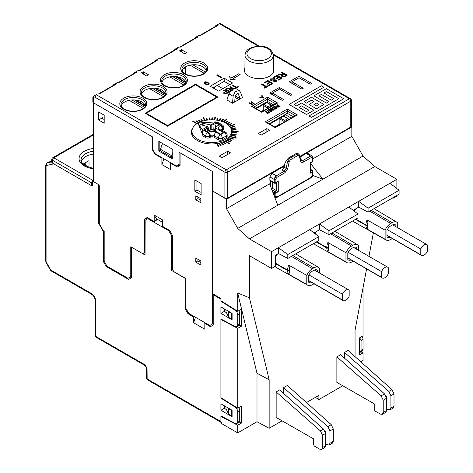 <?xml version="1.0" encoding="UTF-8"?>
<svg xmlns="http://www.w3.org/2000/svg" width="473" height="473" viewBox="0 0 473 473"><rect width="100%" height="100%" fill="white"/><g stroke="black" fill="none" stroke-linecap="round" stroke-linejoin="round"><path stroke-width="0.71" d="M99.295 222.99L98.65 223.368L98.502 184.541L92.389 181.011L92.383 185.854L91.661 185.44M92.389 181.011L93.122 180.591M148.528 218.272L145.164 220.211L145.034 255.012L131.399 247.137L131.399 277.828L128.597 279.442L106.218 266.518L103.421 261.675L103.421 230.99L102.86 230.664L103.179 230.481M169.511 230.381L168.814 230.789L147.83 218.674M172.343 235.205L171.61 235.631L168.814 230.789M172.74 269.805L171.61 270.455L171.61 235.631M221.317 301.011L220.915 301.242L220.915 299.173L213.222 294.691L213.82 294.348M220.915 313.357L220.915 306.894L232.101 313.357L232.101 319.819L220.915 313.357L224.273 311.417L226.461 312.683M221.317 397.917L220.915 398.148L220.915 319.009L235.022 326.447A3.955 2.282 -120 0 0 236.878 326.571A3.955 2.282 -120 0 0 237.7 324.762L237.7 314.876A3.955 2.282 -120 0 0 235.022 310.099L220.915 301.242M220.915 410.262L220.915 403.806L232.101 410.262L232.101 416.725L220.915 410.262L224.273 408.323L226.466 409.606M53.709 163.847L46.673 165.473A1.981 1.141 -120 0 0 46.076 166.455L46.076 261.143A1.981 1.141 -120 0 0 46.484 262.521L50.848 270.083L91.39 293.491A5.936 3.423 60 0 1 95.587 300.716L95.859 336.445L143.585 364.003A4.943 2.856 60 0 1 147.079 370.022A1.981 1.129 -0.4 0 1 146.5 369.23L146.571 378.187A1.981 1.129 -0.4 0 0 147.15 378.979L220.915 421.567L220.915 415.915L235.022 423.353A3.955 2.282 -120 0 0 236.878 423.477A3.955 2.282 -120 0 0 237.7 421.668L237.7 411.782A3.955 2.282 -120 0 0 235.022 407.011L220.915 398.148M220.915 421.567A1.981 1.141 120 0 0 221.323 422.478M171.61 270.455L185.245 278.402L185.245 308.916L188.047 313.765L193.64 316.993L193.64 322.769L204.827 329.232L204.827 323.449L210.426 326.683L213.222 325.069L213.222 294.691M98.65 223.368L102.86 230.664M359.734 337.746L361.065 340.554L361.065 350.446L359.947 352.426L362.206 351.126A3.955 2.282 -120 0 0 363.022 349.31L363.022 339.425A3.955 2.282 -120 0 0 362.046 336.409M194.338 316.591L193.64 316.993M188.78 313.339L188.047 313.765M129.602 277.326L130.932 278.094M106.951 266.098L106.218 266.518M104.19 261.232L103.421 261.675M211.431 324.567L212.755 325.335M205.53 323.047L204.827 323.449M186.019 308.473L185.245 308.916M193.64 322.769L195.455 317.229M236.878 326.571L239.137 325.27L239.657 323.633L239.657 313.741L239.036 310.525M236.878 423.477L239.137 422.176L239.657 420.538L239.657 410.647L239.036 407.43M359.947 352.426L359.385 352.669M50.848 270.083L50.848 270.757L91.803 294.395C93.689 295.755 94.76 297.594 95.008 299.923A1.981 1.129 179.6 0 0 95.587 300.716M95.28 335.653A1.981 1.981 0 0 0 96.267 337.355A1.981 1.141 -60 0 1 95.859 336.445A1.981 1.129 179.6 0 1 95.28 335.653L95.008 299.923M185.682 74.166L185.682 68.094L184.978 68.502L184.021 67.946M201.126 194.852L201.126 183.542L194.829 179.911L194.829 191.216L201.126 194.852M284.492 165.29L227.696 198.081A1.981 1.141 180 0 1 224.9 198.081L224.9 172.237L95.398 97.473L93.423 98.615L92.844 97.615L93.666 96.185L93.423 102.789L152.519 136.91L152.519 149.019L155.315 153.867L154.896 154.109L161.89 158.148L162.31 157.905M162.588 222.345L156.291 218.709L156.291 220.329L154.198 221.541L147.204 217.503L146.5 217.905L146.5 219.442M154.198 221.541L154.198 215.079L162.588 219.921L162.588 226.384L169.582 230.422L172.379 235.27L172.379 269.184L173.774 271.608L186.019 278.674L186.019 308.556L188.816 313.398L209.793 325.513L212.59 323.899L212.59 171.593M146.5 217.905L144.407 219.117L144.407 253.031L145.045 252.665M144.407 219.117L147.204 217.503M154.198 215.079L156.291 218.709M163.895 158.822L161.89 164.604L170.28 169.452L170.28 162.99L177.274 167.028L180.071 165.414L180.071 153.465A1.188 0.686 -120 0 1 180.284 152.939M177.972 165.012L179.368 165.822M170.28 162.99L170.7 162.747M152.519 149.019L152.099 149.261L154.896 154.109M152.519 137.069L152.099 137.312L152.099 149.261M161.89 164.604L161.89 158.148M200.842 265.028L200.842 260.99L195.81 258.081L195.81 262.119L200.842 265.028M200.842 202.763L200.842 198.725L195.81 195.816L195.81 199.854L200.842 202.763M197.903 197.028L197.903 198.648L195.81 199.854M197.903 259.293L197.903 260.907L195.81 262.119M197.903 260.907L200.842 262.604M197.903 198.648L200.842 200.345M196.922 181.118L196.922 190.004L201.126 192.428M196.922 190.004L194.829 191.216M152.099 137.312A1.188 0.686 -120 0 0 151.886 136.543M212.59 323.899L213.222 323.532M93.701 102.948L93.701 181.768L98.455 184.511A1.188 0.686 60 0 1 99.295 185.966L99.295 223.357A1.188 0.686 -120 0 0 99.543 224.184L103.492 231.031L104.19 231.433L104.19 261.309L106.987 266.157L127.97 278.272L130.767 276.652L130.767 246.776L143.006 253.841L144.407 253.031M104.19 119.503L102.653 118.617A1.188 0.686 180 0 1 102.304 118.132A1.188 0.686 180 0 1 102.653 117.647L98.597 119.988L104.19 123.222L104.19 115.146L98.597 111.918L98.597 119.988M184.978 81.829L184.978 80.617M185.682 82.231L185.682 81.799M185.682 68.094L185.682 66.758M93.701 181.768A1.981 1.141 180 0 1 93.122 180.958L93.122 102.57M130.767 276.652L131.399 276.291M184.978 68.502L184.978 67.196M171.681 155.723L160.489 149.261L160.489 150.881L171.681 157.338L171.681 155.723L172.799 152.495M172.799 156.693L171.681 157.338M160.489 149.261L162.493 143.479M244.925 67.686A14.834 8.567 0 0 0 244.334 70.081A14.834 8.567 0 0 0 253.493 77.998A14.834 8.567 0 0 0 269.657 76.141A14.834 8.567 0 0 0 274.003 70.081A14.834 8.567 0 0 0 273.412 67.686M273.429 70.956A14.834 8.567 180 0 1 273.737 71.701M145.3 105.993A12.121 7 0 0 0 137.182 100.282A12.121 7 0 0 0 124.712 101.961A12.121 7 0 0 0 121.265 105.993M165.609 94.269A12.121 7 0 0 0 157.491 88.557A12.121 7 0 0 0 145.022 90.237A12.121 7 0 0 0 141.575 94.269M185.919 82.544A12.121 7 0 0 0 177.801 76.827A12.121 7 0 0 0 165.331 78.506A12.121 7 0 0 0 161.884 82.544M206.228 70.814A12.121 7 0 0 0 198.11 65.103A12.121 7 0 0 0 185.641 66.782A12.121 7 0 0 0 182.194 70.814M192.99 127.604A20.374 11.766 0 0 0 191.376 132.186A20.374 11.766 0 0 0 203.958 143.053A20.374 11.766 0 0 0 226.159 140.499A20.374 11.766 0 0 0 232.125 132.186A20.374 11.766 0 0 0 230.517 127.604M231.936 133.8A20.374 11.766 0 0 0 231.551 132.629M219.306 156.084L222.103 157.704L230.493 152.856L227.696 151.242L219.306 156.084M227.696 154.47L227.696 151.242M258.471 133.475L261.267 135.089L269.657 130.246L266.861 128.632L258.471 133.475M266.861 131.861L266.861 128.632M180.071 163.8L179.09 164.362L179.09 152.253L212.732 171.669L212.732 191.057L224.9 198.081M155.315 153.867L176.293 165.982L179.09 164.362M143.272 71.748L148.587 74.817L146.63 75.946L141.315 72.877L143.272 71.748L143.272 74.007M181.484 49.683L186.8 52.751L184.842 53.887L179.527 50.818L181.484 49.683L181.484 51.947M93.423 102.789A1.981 1.141 180 0 1 92.844 101.979L92.844 97.615M191.955 132.629A20.374 11.766 0 0 0 191.571 133.8M180.095 153.24L180.095 152.832M159.815 141.93L159.815 150.461L160.489 150.852M171.705 157.326L172.799 157.952M159.815 150.461L158.81 151.041L172.799 159.117L172.799 149.427L158.81 141.35L158.81 151.041M350.783 127.018L350.783 101.175A1.981 1.141 0 0 0 351.362 100.365L351.362 126.208A1.981 1.141 180 0 1 350.783 127.018L299.882 156.403M289.086 104.462L306.492 114.543L313.954 110.239L301.52 103.025L296.547 105.899L294.058 104.462L323.899 87.233L321.409 85.796L289.086 104.462L306.492 114.513L313.954 110.203M294.088 104.48L323.899 87.233M220.566 145.524L221.116 145.365L219.661 143.242L219.111 143.366L220.566 145.524L219.111 143.366M225.58 144.017L226.07 143.792L223.818 141.912L223.327 142.107L225.58 144.017L223.327 142.107M231.675 140.641L232.024 140.327L228.808 138.997L228.465 139.275L231.675 140.641L228.465 139.275M235.448 136.265L235.607 135.905L231.805 135.278L231.64 135.609L235.448 136.265L231.64 135.609M236.435 133.055L236.465 132.682L232.509 132.57L232.485 132.913L236.435 133.055L232.485 132.913M231.717 128.869L235.501 128.171L235.329 127.846L231.539 128.508L231.717 128.869L235.501 128.171M228.613 125.179L231.788 123.784L231.433 123.512L228.258 124.872L228.613 125.179L231.788 123.784M225.574 123.045L227.974 121.378L227.525 121.153L225.113 122.791M220.737 118.853L219.525 120.716L220.737 118.853L220.181 118.729L218.975 120.585M212.454 117.878L212.401 119.799L212.454 117.878L211.863 117.878L211.803 119.793M207.529 120.059L206.825 118.161L206.24 118.232L206.943 120.136M200.836 121.691L198.95 119.935L198.441 120.118L200.321 121.892M236.128 138.199L236.352 137.85L231.055 136.585L230.83 136.898L236.128 138.199L236.352 137.85M229.588 126.037L229.89 126.338L234.856 124.647L234.561 124.352L229.588 126.037M215.505 117.002L214.837 119.935L215.505 117.002L214.919 116.955L214.251 119.888M198.908 122.531L196.614 120.863L196.147 121.076L198.435 122.773M197.176 123.494L193.221 121.206L192.801 121.449L196.756 123.766M254.178 103.386L253.77 103.617L252.594 102.937L251.193 103.747L252.369 104.427L251.967 104.663L249.094 103.002L249.496 102.771L250.861 103.557L252.263 102.747L250.897 101.961L251.305 101.725L254.178 103.416L253.77 103.652L252.594 102.972L251.222 103.764M252.369 104.427L251.967 104.693L249.094 103.002M252.233 102.765L250.897 101.961M263.822 97.816L263.36 98.112L259.346 97.113L260.99 97.154L262.213 96.451L261.658 95.747L262.083 95.499L263.822 97.816L263.36 98.082L259.346 97.083M262.196 96.457L261.658 95.747M229.967 91.762L229.517 92.016L225.207 89.498L225.816 89.143L230.073 91.602M232.621 90.225L230.014 90.39L229.529 89.746L230.002 89.03L226.514 88.741L227.211 88.339L230.889 88.451L231.51 88.09L229.576 86.973L230.185 86.624L233.431 88.498M230.002 89.06L226.514 88.741M231.48 88.108L229.576 86.973M209.356 83.898L208.812 84.561L205.247 84.093L203.904 82.728L204.448 82.036L205.826 81.723L208.008 82.497L209.356 83.863L208.812 84.59L205.247 84.129L203.904 82.745M145.176 113.254L167.554 126.208L217.905 97.101L195.526 84.182L145.176 113.254L167.554 126.173L217.905 97.101M232.521 103.232L226.928 100.004L228.944 93.861L231.652 89.734L235.507 88.374L239.214 90.509L235.111 91.732L233.13 96.279L232.521 103.232L242.454 97.497L240.438 92.064L239.214 90.509M259.535 46.206L220.465 23.65L219.306 23.65L218.047 24.377L218.083 25.323L200.664 35.38L199.027 35.357L197.738 36.102L197.773 37.048L180.355 47.105L178.717 47.087L177.428 47.826L177.464 48.778L160.045 58.829L158.408 58.812L157.119 59.551L157.154 60.503L139.736 70.56L138.098 70.536L136.809 71.281L136.845 72.227L119.427 82.284L117.789 82.261L116.5 83.006L116.535 83.952L99.117 94.009L97.479 93.985L96.22 94.712L226.301 169.813L349.387 98.751L273.335 54.844M232.592 83.006L224.202 78.157L210.213 86.234L218.609 91.082L232.592 83.006M269.657 93.098L282.245 100.365L283.646 99.561L272.454 93.098L279.448 89.06L279.448 87.446L269.657 93.098M279.448 89.06L290.641 95.522L292.036 94.712L279.448 87.446M301.827 89.06L303.228 88.256L292.036 81.794L299.031 77.755L299.031 76.141L289.24 81.794L301.827 89.06M299.031 77.755L310.223 84.218L311.618 83.408L299.031 76.141M221.524 77.253L220.915 77.602L216.604 75.083L217.213 74.734L221.524 77.253M287.229 75.166L285.048 76.455L282.003 76.65L281.435 75.893L281.985 75.065L277.917 74.734L278.727 74.261L282.647 74.58L283.747 73.971L281.488 72.671L282.198 72.263L287.229 75.166L285.048 76.425L282.003 76.614L281.435 75.863M281.985 75.095L277.917 74.734M283.717 73.989L281.488 72.671M282.198 78.098L278.65 80.15L278.071 79.777L280.909 78.14L279.36 77.247L276.717 78.808L276.137 78.441L278.78 76.916L277.042 75.911L274.074 77.655L273.495 77.288L277.166 75.166L282.198 78.098M280.879 78.157L279.36 77.282M278.751 76.928L277.042 75.94M274.523 78.701L273.814 79.109L271.224 79.192L270.952 80.363L274.476 79.754L276.309 79.955L276.841 80.688L275.936 81.758L272.59 81.977L275.327 81.439L275.647 80.386L275.925 80.794L275.02 80.268L272.365 81.019L270.278 80.824L269.711 80.026L270.615 78.873L274.523 78.701L273.814 79.145L271.224 79.222L270.952 80.392M276.841 80.688L275.936 81.788L272.59 81.977M272.915 83.461L269.368 85.507L268.788 85.14L271.62 83.502L270.077 82.609L267.434 84.17L266.849 83.833L269.498 82.272L267.753 81.267L264.791 83.012L264.206 82.645L267.884 80.522L272.915 83.461M271.597 83.52L270.077 82.639M269.468 82.29L267.753 81.303M261.309 84.324L262.018 83.91L266.465 86.482L268.079 85.548L268.658 85.885L264.726 88.191L264.141 87.818L265.755 86.89L261.309 84.324L265.725 86.908M235.063 88.209L236.039 87.647L232.225 85.442L232.834 85.093L236.648 87.292L238.031 86.5L238.528 86.819L235.672 88.469M236.015 87.665L232.225 85.442M228.524 92.56L226.26 93.849L224.078 93.725L223.487 92.927L225.373 91.443L223.605 90.42L224.214 90.071L228.524 92.56L226.26 93.82L224.078 93.695L223.487 92.927M225.349 91.46L223.605 90.42M233.183 78.624L240.148 74.604L238.747 73.764L231.752 77.803L229.653 76.591L230.357 79.452L235.252 79.854L233.154 78.613L240.148 74.574M280.111 106.342L278.863 107.093L277.125 107.2L277.113 106.313L274.789 106.123L278.124 105.656L276.829 104.917L277.237 104.681L280.111 106.342L278.863 107.058L277.125 107.17L277.113 106.283L274.789 106.094M278.094 105.674L276.829 104.917M277.237 108.033L275.209 109.204L274.878 108.979L276.498 108.039L275.617 107.531L274.104 108.435L273.772 108.246L275.286 107.341L274.287 106.768L272.596 107.779L272.265 107.554L274.364 106.342L277.237 108.033M276.474 108.057L275.617 107.566M275.256 107.353L274.287 106.797M272.85 108.358L270.964 108.642L270.81 109.31L273.873 109.074L273.66 110.108L271.744 110.233L273.311 109.925L273.495 109.328L273.134 109.239L270.426 109.553L270.615 108.459L272.85 108.358L270.964 108.672L270.81 109.34M274.174 109.511L273.873 109.074M273.873 109.109L273.66 110.138L271.744 110.233M273.311 109.955L273.495 109.358L271.62 109.701L270.426 109.588L270.101 109.115M271.934 111.096L269.906 112.267L269.575 112.042L271.195 111.102L270.308 110.593L268.8 111.498L268.469 111.273L269.977 110.404L268.983 109.86L267.286 110.842L266.955 110.617L269.06 109.405L271.934 111.096M271.165 111.12L270.308 110.629M265.3 111.575L265.702 111.338L268.244 112.805L269.498 112.468L267.251 113.798L266.92 113.573L267.842 113.041L265.3 111.575L267.813 113.059M216.841 143.81L218.325 147.008L218.898 146.92L217.414 143.691L216.841 143.81M205.181 120.444L203.514 117.606L202.952 117.718L204.608 120.568M226.727 119.521L223.717 122.123L226.727 119.521L226.23 119.332L223.238 121.916M232.456 131.228L232.497 131.571L238.221 131.352L238.185 130.98L232.456 131.228M229.009 143.804L229.452 143.544L225.668 141.055L225.225 141.279L229.009 143.804L229.452 143.544M202.941 120.993L201.451 119.172L200.913 119.32L202.391 121.153M209.036 117.996L209.356 119.876L209.036 117.996M218.047 118.345L217.225 120.243L218.047 118.345L217.474 118.262L216.652 120.148M221.725 121.354L223.315 119.533L222.783 119.373L221.181 121.177M227.188 124.074L230.002 122.519L229.594 122.271L226.78 123.79M230.925 127.574L234.555 126.628L234.318 126.315L230.688 127.225L230.925 127.574L234.555 126.628M232.237 130.205L236.133 129.762L236.027 129.425L232.131 129.839L232.237 130.205L236.133 129.762M236.098 134.681L236.198 134.308L232.29 133.936L232.196 134.273L236.098 134.681L232.196 134.273M233.219 139.269L233.508 138.938L230.049 137.826L229.766 138.128L233.219 139.269L229.766 138.128M229.872 141.9L230.274 141.61L227.342 140.079L226.945 140.333L229.872 141.9L226.945 140.333M223.144 144.856L223.67 144.661L221.807 142.645L221.281 142.805L223.144 144.856L221.281 142.805M326.388 91.543L338.816 98.721L308.981 115.98L311.465 117.416L343.788 98.751L326.388 88.67L313.954 95.848L326.388 103.061L328.871 101.589L318.926 95.848L321.409 94.411L331.36 100.187L333.843 98.721L323.899 92.974L326.388 91.543L338.792 98.733M323.928 92.992L326.388 91.573M318.956 95.865L321.409 94.446M304.003 101.589L306.492 103.025L311.465 100.152L313.954 101.589L308.981 104.462L316.437 108.766L323.899 104.462L311.465 97.284L304.003 101.624L306.492 103.061L311.465 100.187L313.924 101.606M308.981 104.462L316.437 108.802L323.899 104.462M238.889 99.561L235.093 97.367M234.691 101.979L235.235 95.765L237.937 93.199L240.284 98.751L235.229 95.83M229.795 84.62L224.202 81.391L224.202 78.157M224.202 81.391L213.01 87.848M244.6 71.701A14.834 8.567 180 0 1 244.908 70.956M293.372 116.801L287.282 113.289L287.282 109.086L297.351 114.904L275.256 127.663L265.182 121.845L266.37 122.129L275.256 127.261L296.169 115.187L297.351 114.904M287.282 113.289L269.167 123.749M273.648 104.929L267.558 101.417L267.558 97.219L277.633 103.031L261.687 112.237L251.618 106.425L252.801 106.709L261.687 111.835L276.445 103.315L277.633 103.031M267.558 101.417L255.597 108.323M271.059 93.908L272.454 93.098L272.454 94.712M290.641 82.598L292.036 81.794L292.036 83.408M95.398 97.473L96.22 94.712L93.666 96.185L96.22 94.712M200.197 35.25L217.61 25.193L218.083 25.323M215.061 26.671A1.188 0.97 -120 0 1 215.493 25.849L218.047 24.377M179.888 46.975L197.3 36.924L197.773 37.048M194.752 38.396A1.188 0.97 -120 0 1 195.183 37.574L197.738 36.102M159.578 58.699L176.991 48.648L177.464 48.778M174.442 50.12A1.188 0.97 -120 0 1 174.874 49.298L177.428 47.826M139.269 70.43L156.681 60.373L157.154 60.503M154.133 61.845A1.188 0.97 -120 0 1 154.565 61.029L157.119 59.551M118.96 82.154L136.378 72.097L136.845 72.227M133.824 73.569A1.188 0.97 -120 0 1 134.255 72.753L136.809 71.281M98.65 93.879L116.068 83.822L116.535 83.952M113.514 85.294A1.188 0.97 -120 0 1 113.946 84.478L116.5 83.006M216.788 97.101L195.526 84.827L146.293 113.254L167.554 125.528L216.788 97.101M216.758 97.119L195.526 84.862L146.323 113.272M221.524 77.217L220.915 77.602M220.915 77.572L216.604 75.083M207.458 82.822L204.945 82.326L204.661 82.734L204.945 82.355L207.458 82.852L208.599 83.798L207.458 82.852M208.321 84.271L208.599 83.768L208.321 84.271L205.802 83.774L204.945 82.355M208.321 84.3L208.599 83.798M284.326 74.308L282.978 75.083L282.694 76.194L284.439 76.106L285.934 75.237L284.326 74.308L282.34 75.745L282.694 76.194M285.911 75.254L284.326 74.338M277.042 75.911L274.074 77.655M274.074 77.619L273.495 77.288M279.36 77.247L276.717 78.808M276.717 78.772L276.137 78.441M282.198 78.069L278.65 80.15M278.65 80.114L278.071 79.777M275.647 80.422L272.365 80.989L270.278 80.824M270.278 80.788L269.711 80.026M270.627 79.902L270.952 80.363M267.753 81.267L264.791 83.012M264.791 82.982L264.206 82.645M270.077 82.609L267.434 84.17M267.434 84.135L266.849 83.798M272.915 83.431L269.368 85.507M269.368 85.477L268.788 85.14M268.658 85.885L264.726 88.191M264.726 88.155L264.141 87.818M238.528 86.784L235.643 88.451M232.621 90.195L230.014 90.355L229.529 89.746M232.805 88.841L232.007 88.38L230.854 89.048L230.611 90L231.214 90.166M230.304 89.598L230.611 90M232.781 88.859L232.007 88.41L230.854 89.078L230.611 90.03M230.002 91.709L229.517 92.016M229.517 91.987L225.207 89.498M225.869 91.732L224.835 92.33L224.669 93.335L225.858 93.483L227.418 92.625L225.869 91.732L224.835 92.365L224.669 93.364M224.303 92.885L224.669 93.335M227.389 92.637L225.869 91.762M229.653 76.591L230.357 79.452M230.357 79.417L235.252 79.825M278.455 105.851L277.521 106.928L279.372 106.384L278.455 105.851L277.521 106.963M277.681 106.324L277.521 106.928M279.348 106.401L278.455 105.881M274.287 106.768L272.596 107.779M272.596 107.743L272.265 107.554M275.617 107.531L274.104 108.435M274.104 108.406L273.772 108.211M277.237 107.998L275.209 109.204M275.209 109.168L274.878 108.979M270.101 109.133L270.426 109.588M273.311 109.925L273.495 109.358M270.81 109.31L270.964 108.672M269.977 110.404L268.983 109.831L267.286 110.842M267.286 110.806L266.955 110.617M270.308 110.593L268.8 111.498M268.8 111.468L268.469 111.273M271.934 111.06L269.906 112.267M269.906 112.231L269.575 112.042M269.498 112.468L267.251 113.798M267.251 113.762L266.92 113.573M262.42 96.711L261.439 97.278L263.26 97.757L262.42 96.711L261.48 97.284M262.923 97.337L262.42 96.74M263.26 97.793L262.923 97.373M192.801 121.449L196.78 123.749M216.841 143.78L218.325 147.008M218.325 146.979L218.898 146.89M196.147 121.076L198.459 122.755M202.952 117.718L204.626 120.562M229.588 126.007L229.89 126.338M229.89 126.303L234.856 124.647M232.456 131.198L232.497 131.571M232.497 131.535L238.221 131.323M230.83 136.898L236.128 138.163M225.225 141.279L229.009 143.768M198.441 120.118L200.345 121.886M200.913 119.32L202.409 121.147M206.24 118.232L206.955 120.136M209.953 119.84L209.622 117.925L209.036 117.96M221.701 121.342L223.315 119.533M225.544 123.027L227.974 121.378M227.164 124.056L230.002 122.519M228.258 124.872L228.613 125.144M230.688 127.225L230.925 127.539M231.539 128.508L231.717 128.833M232.131 129.839L232.237 130.176M236.435 133.025L236.465 132.682M236.098 134.645L236.198 134.308M235.448 136.236L235.607 135.905M233.219 139.233L233.508 138.938M231.675 140.605L232.024 140.327M229.872 141.865L230.274 141.61M225.58 143.987L226.07 143.792M223.144 144.821L223.67 144.661M220.566 145.489L221.116 145.365M301.52 105.899L299.031 107.336L306.492 111.64L308.981 110.203L301.52 105.899L299.06 107.347M308.952 110.221L301.52 105.928M313.954 95.848L326.388 103.061M326.388 103.025L328.871 101.589M321.409 94.411L331.36 100.187M331.36 100.152L333.843 98.721M308.981 115.944L311.465 117.416M311.465 117.381L343.788 98.721M318.926 104.462L316.437 103.025L313.954 104.462L316.437 105.899L318.926 104.462M318.897 104.48L316.437 103.061L313.977 104.48M81.309 161.719A15.822 9.135 180 0 1 93.122 154.127M93.122 180.083L91.384 182.696L52.391 160.187A1.981 1.141 -176.5 0 1 51.811 159.312A1.981 1.981 0 0 1 52.799 157.722A1.981 1.141 -120 0 1 53.786 157.816L92.738 180.308M92.383 185.02L91.384 185.599L91.384 182.696M91.384 185.599L52.219 162.99L51.64 162.138L51.811 159.312M85.158 162.866L85.158 164.604M85.17 165.769L86.21 165.166L86.21 166.33M89.007 167.442L89.007 160.649L82.97 164.131M86.21 165.166L83.603 163.764M221.352 416.145L220.915 416.4L220.915 423.187L237.7 432.878L256.999 421.733L269.161 428.278L282.062 420.828M224.551 405.905L224.551 408.489M220.915 319.494L220.915 397.669L237.7 408.205L237.7 328.339L220.915 319.494L221.352 319.24M224.551 308.999L224.551 311.583M310.495 163.422L322.941 179.19L237.7 228.406L226.508 208.699L226.508 199.293L212.525 190.932L212.525 293.597L220.915 298.498L220.915 300.757L237.7 311.299L237.7 293.006L256.999 373.28L256.999 421.733M315.42 397.373L318.897 399.561L342.765 385.779M306.463 402.541L318.897 395.363L318.897 399.561M287.797 254.545L287.797 258.441L278.402 253.487L278.402 247.692L309.732 229.606L318.802 236.642L287.797 254.545L278.402 247.692L271.549 251.648L249.448 238.889L237.7 228.406M287.797 258.441L318.802 240.538L318.802 236.642M368.083 208.191L368.083 212.087L399.088 194.184L399.088 190.288L368.083 208.191L358.688 201.338L309.732 229.606M353.23 220.66A9.892 5.711 120 0 0 354.75 222.369L385.992 239.965A9.507 5.487 120 0 0 390.716 239.48L392.117 238.67A9.507 5.487 120 0 0 392.318 238.552M355.808 208.794A9.892 5.711 120 0 0 354.312 211.195M336.871 356.884L336.871 382.403L374.238 403.788L374.238 409.606L375.077 411.055L380.416 414.112L382.403 414.301L383.225 412.491L383.225 400.176L381.143 395.866L336.871 356.884L340.643 354.703L384.537 393.908L381.143 395.866M386.601 409.086L390.095 409.86L390.917 408.045L390.917 395.735L388.836 391.425L344.563 352.444L344.563 358.203M344.563 352.444L348.057 350.422L391.951 389.628L394.015 393.95L394.015 406.26L393.199 408.069L390.095 409.86M314.066 243.276A9.892 5.711 120 0 0 315.586 244.979L346.827 262.574A9.507 5.487 120 0 0 351.551 262.089L352.953 261.279A9.507 5.487 120 0 0 353.154 261.161M316.644 231.403A9.892 5.711 120 0 0 315.148 233.81M275.162 266.358A9.892 5.711 120 0 0 276.427 267.594L307.669 285.189A9.507 5.487 120 0 0 312.393 284.699L313.788 283.895A9.507 5.487 120 0 0 313.989 283.77M277.48 254.019A9.892 5.711 120 0 0 275.463 257.537M276.161 391.934L276.161 417.452L313.534 438.838L313.534 444.65L314.374 446.104L319.713 449.161L321.699 449.35L322.521 447.535L322.521 435.225L320.44 430.915L276.161 391.934L279.661 389.912L323.55 429.117L320.44 430.915M325.619 444.295L329.113 445.069L329.935 443.254L329.935 430.944L327.854 426.634L283.575 387.653L283.575 393.412M283.575 387.653L287.353 385.471L331.248 424.677L333.311 428.999L333.311 441.309L332.495 443.118L329.113 445.069M278.402 253.487L275.463 255.178L275.463 266.187L271.549 268.445L249.448 255.686L249.448 297.789L269.161 379.766L269.161 428.278M355.057 356.677L355.057 330.172L366.587 268.918M368.952 256.36L373.374 232.858M374.776 209.113L374.776 208.226M360.798 361.804L363.022 360.521L363.022 352.888L359.385 354.992L359.385 337.947L363.022 335.848L363.022 287.862M312.872 158.839L351.835 136.342L351.835 126.935L351.25 126.587M351.835 136.342L363.022 156.049L374.776 166.537L249.448 238.889M396.871 188.567L396.871 179.297L374.776 166.537M392.413 198.039L392.957 198.353L396.871 196.088L396.871 195.467M360.994 351.823L363.022 352.888M249.448 297.789L237.7 293.006M271.549 268.445L271.549 251.648M226.508 208.699L269.592 183.826L277.781 205.264M226.508 199.293L284.374 165.881M300.006 156.859L351.835 126.935M386.843 408.944L386.843 396.723L386.417 396.971M386.843 396.723L386.21 396.356M325.436 432.18L325.862 431.932L325.862 444.153M325.229 431.565L325.862 431.932M355.643 247.184L356.707 247.811A6.498 3.749 120 0 0 356.222 247.42A6.498 3.749 120 0 0 352.953 247.728L351.551 248.538A6.498 3.749 120 0 0 347.803 252.954L347.803 259.547A6.498 3.749 120 0 0 348.329 259.961A6.498 3.749 120 0 0 350.996 259.914M316.478 269.793L317.543 270.42A6.498 3.749 120 0 0 317.058 270.03A6.498 3.749 120 0 0 313.788 270.343L312.393 271.147A6.498 3.749 120 0 0 308.638 275.564L308.638 282.162A6.498 3.749 120 0 0 309.165 282.576A6.498 3.749 120 0 0 311.831 282.523M394.807 224.569L395.871 225.201A6.498 3.749 120 0 0 395.387 224.811A6.498 3.749 120 0 0 392.117 225.118L390.716 225.928A6.498 3.749 120 0 0 386.967 230.339L386.967 236.938A6.498 3.749 120 0 0 387.493 237.351A6.498 3.749 120 0 0 390.16 237.304M239.279 325.158L241.336 326.24L241.336 309.194L237.7 311.299M241.336 326.24L237.7 328.339M239.279 422.064L241.336 423.146L241.336 406.106L237.7 408.205M241.336 423.146L237.7 425.245L237.7 432.878M220.915 416.4L237.7 425.245M269.161 379.766L256.999 373.28M363.022 156.049L322.941 179.19L312.742 175.465M367.06 229.05A9.726 5.617 -60 0 1 365.942 225.355L365.942 224.87A9.726 5.617 -60 0 1 367.06 219.88L367.899 222.576L367.899 227.306L367.06 229.05L385.117 239.237A9.507 5.487 120 0 0 385.992 239.965M397.722 227.75L397.722 222.901A9.507 5.487 120 0 0 396.9 222.204A9.507 5.487 120 0 0 392.117 222.659L390.716 223.469A9.507 5.487 120 0 0 385.117 230.18L385.117 239.237M367.06 219.88L385.117 230.18M327.895 251.66A9.726 5.617 -60 0 1 326.778 247.964L326.778 247.48A9.726 5.617 -60 0 1 327.895 242.489L328.735 245.185L328.735 249.921L327.895 251.66L345.952 261.847A9.507 5.487 120 0 0 346.827 262.574M358.558 250.359L358.558 245.511A9.507 5.487 120 0 0 357.736 244.819A9.507 5.487 120 0 0 352.953 245.268L351.551 246.078A9.507 5.487 120 0 0 345.952 252.789L345.952 261.847M327.895 242.489L345.952 252.789M288.737 274.275A9.726 5.617 -60 0 1 287.614 270.574L287.614 270.089A9.726 5.617 -60 0 1 288.737 265.105L289.571 267.795L289.571 272.531L288.737 274.275L306.788 284.462A9.507 5.487 120 0 0 307.669 285.189M319.393 272.968L319.393 268.12A9.507 5.487 120 0 0 318.571 267.428A9.507 5.487 120 0 0 313.788 267.884L312.393 268.688A9.507 5.487 120 0 0 306.788 275.398L306.788 284.462M288.737 265.105L306.788 275.398M395.871 226.679L395.871 225.201M317.543 271.898L317.543 270.42M356.707 249.289L356.707 247.811M321.699 449.35L324.803 447.559L325.619 445.749L325.619 433.439L323.55 429.117M382.403 414.301L385.785 412.35L386.601 410.54L386.601 398.231L384.537 393.908M225.952 406.709L225.952 408.489L228.613 414.224L231.545 415.915L231.545 410.428L228.613 408.731L228.613 414.224M228.305 408.069L228.613 408.731M231.965 410.186L231.545 410.428M232.101 415.596L231.545 415.915M225.952 309.803L225.952 311.583L228.613 317.318L231.545 319.009L231.545 313.516L228.613 311.825L228.613 317.318M228.305 311.163L228.613 311.825M231.965 313.274L231.545 313.516M232.101 318.69L231.545 319.009M396.871 179.297L358.688 201.338L358.688 207.133L353.177 210.314M368.083 212.087L358.688 207.133M319.523 229.742L328.918 234.703L357.966 217.929L357.966 214.033L328.918 230.8L319.523 223.954L319.523 229.742L314.013 232.923M392.957 198.353L392.957 197.726M328.918 234.703L328.918 230.8M348.897 206.991L357.966 214.033M390.018 183.252L399.088 190.288M197.578 139.18A19.783 11.423 0 0 0 219.259 141.782A19.783 11.423 0 0 0 231.534 131.145A19.783 11.423 0 0 0 225.923 123.246A19.783 11.423 0 0 0 197.956 123.033A19.783 11.423 0 0 0 191.973 131.145A19.783 11.423 0 0 0 197.578 139.18M209.208 130.424L208.587 127.923L208.114 128.189M215.653 131.323L215.889 128.065L215.469 127.367L215.925 126.675L219.105 124.825L216.303 123.163L214.393 130.601M215.132 131.027L215.469 127.367M216.303 123.163L211.803 125.191L210.68 124.949L216.043 121.88L197.956 123.033L202.148 129.691L207.641 126.658L200.469 124.624L202.87 123.276L210.68 124.949M213.228 129.933L213.016 124.949M211.798 129.501L211.803 125.191M210.384 129.785L210.603 124.949M202.006 125.055L202.805 124.612L202.87 123.276M202.805 124.612L205.093 125.924M208.067 127.621L208.587 127.923M207.641 126.658L208.037 127.308L207.582 128L204.401 129.856L207.198 131.512L211.703 129.484L212.903 129.744L220.495 134.096L223.215 132.564L215.889 128.065M208.362 130.885L208.037 127.308M207.813 131.181L207.582 128M226.295 137.542L226.295 135.928A2.767 1.596 0 0 0 227.129 134.787L227.129 136.401A2.767 1.596 180 0 1 226.295 137.542L222.328 139.777A2.767 1.596 180 0 1 218.408 139.748L214.222 137.259A2.767 1.596 0 0 0 210.302 137.229L209.592 137.631A2.767 1.596 180 0 1 205.678 137.602L203.106 136.076L197.956 123.033M222.919 130.14L222.919 128.526A2.767 1.596 0 0 0 223.753 127.379L223.753 128.993A2.767 1.596 180 0 1 222.919 130.14L222.422 130.418M216.043 121.88L218.958 122.956L222.399 124.996A2.767 1.62 120.7 0 0 220.986 125.12L215.824 122.058M203.106 136.076L202.148 129.691M271.62 106.1L271.62 105.373A0.792 0.455 120 0 0 271.455 105.012A0.792 0.455 120 0 0 271.059 105.047L266.861 102.629L263.786 104.403L267.978 106.827A0.792 0.455 120 0 0 267.422 107.797L263.225 105.373L263.225 110.948M263.225 110.38L261.197 111.551M268.126 101.742L256.159 108.648M267.978 106.827L271.059 105.047M267.422 107.797L267.422 108.524M266.861 102.629A0.792 0.455 -60 0 1 267.257 102.588L271.455 105.012M263.225 105.373A0.792 0.455 -60 0 1 263.786 104.403M288.264 119.752L288.264 119.019A0.792 0.455 120 0 0 288.098 118.658A0.792 0.455 120 0 0 287.702 118.699L283.504 116.275L280.43 118.049L284.628 120.473A0.792 0.455 120 0 0 284.066 121.443L279.868 119.019L279.868 124.594M279.868 124.027L274.76 126.977M291.197 118.055L285.674 114.862L269.728 124.068M284.628 120.473L287.702 118.699M284.066 121.443L284.066 122.17M283.504 116.275A0.792 0.455 -60 0 1 283.901 116.234L288.098 118.658M279.868 119.019A0.792 0.455 -60 0 1 280.43 118.049M213.784 88.291L215.895 86.181M217.208 85.43L222.801 88.658M342.464 300.018A5.54 3.199 120 0 0 343.049 300.55A5.54 3.199 120 0 0 345.793 300.29A5.54 3.199 120 0 0 349.175 296.145L349.175 290.357A5.54 3.199 120 0 0 348.589 289.825A5.54 3.199 120 0 0 342.464 294.23L342.464 300.018L308.638 280.489M342.464 294.23L308.97 274.89M381.628 277.409A5.54 3.199 120 0 0 382.214 277.941A5.54 3.199 120 0 0 384.957 277.681A5.54 3.199 120 0 0 388.339 273.53L388.339 267.742A5.54 3.199 120 0 0 387.754 267.215A5.54 3.199 120 0 0 381.628 271.62L381.628 277.409L347.803 257.88M381.628 271.62L348.134 252.28M420.793 254.799A5.54 3.199 120 0 0 421.378 255.325A5.54 3.199 120 0 0 424.121 255.065A5.54 3.199 120 0 0 427.503 250.921L427.503 245.132A5.54 3.199 120 0 0 426.918 244.6A5.54 3.199 120 0 0 420.793 249.011L420.793 254.799L386.967 235.27M420.793 249.011L387.298 229.671M299.202 155.806A1.188 0.84 -15 0 0 299.51 155.014L300.946 160.377A1.188 0.84 165 0 1 300.639 161.169L299.202 155.806L297.99 155.428L290.422 159.797L289.21 161.577L287.773 168.595L284.935 172.746L277.148 177.245L276.262 178.179L275.889 179.421A1.188 0.686 180 0 1 274.239 179.438L274.866 177.381L276.338 175.808L284.125 171.309L282.085 170.114L284.113 167.146L286.153 168.347L287.59 161.323L289.618 158.36L297.18 153.991L298.765 153.914M300.68 159.377L302.667 160.607L310.454 156.108L312.014 156.013L307.911 153.299L306.38 153.418L300.059 157.06M306.38 153.418L310.454 156.108A1.188 0.686 60 0 1 311.264 157.544L303.477 162.044C302.046 162.759 301.1 162.47 300.639 161.169M275.889 179.421L275.889 182.578L278.266 181.206L278.266 191.671L272.282 188.26L271.467 188.733M272.282 188.26L272.282 181.999M269.87 176.914L269.87 180.325L274.239 182.596L274.239 179.438L269.87 176.914L271.963 173.284L284.314 166.153M289.21 161.577A1.188 0.485 -168.4 0 1 287.59 161.323L286.271 160.548L284.841 163.587L284.113 167.146M297.99 155.428A1.188 0.686 -120 0 0 297.18 153.991L296.329 153.441L288.719 157.834L289.618 158.36A1.188 0.686 -120 0 1 290.422 159.797M296.329 153.441L297.688 153.211L299.51 155.014M286.271 160.548L288.719 157.834M274.919 197.613L276.906 197.472A1.188 0.686 -120 0 0 277.148 196.928L311.264 177.233L312.523 175.057L312.523 171.894L310.146 173.266L310.146 162.801L312.523 161.429L312.523 158.272L312.156 157.456L311.264 157.544M300.946 160.377L301.147 160.731L302.667 160.607A1.188 0.686 60 0 1 303.477 162.044M311.997 156.001L312.872 157.787A1.188 0.686 180 0 1 312.523 158.272M287.773 168.595A1.188 0.485 -168.4 0 1 286.153 168.347L284.125 171.309A1.188 0.686 -120 0 1 284.935 172.746M277.148 177.245A1.188 0.686 -120 0 0 276.338 175.808L271.963 173.284M312.872 157.787L312.872 160.944A1.188 0.686 180 0 1 312.523 161.429A1.188 0.686 -120 0 1 312.275 161.973L310.495 163.002L310.495 172.101L310.146 173.266M270.71 180.81L269.87 180.325M310.495 171.149L311.701 170.451A1.188 0.686 60 0 1 312.523 171.894A1.188 0.686 180 0 0 312.872 171.409L312.872 174.572A1.188 0.686 180 0 1 312.523 175.057M278.266 181.206L275.647 183.122A1.188 0.686 60 0 0 275.889 182.578A1.188 0.686 180 0 1 274.239 182.596A1.188 0.674 117.4 0 0 274.506 183.152A1.188 1.188 0 0 0 275.647 183.122M312.872 174.572C312.836 175.968 312.221 177.038 311.021 177.777L311.021 177.777A1.188 0.686 -120 0 0 311.264 177.233M274.346 196.271A1.188 0.686 0 0 0 275.889 196.206L277.148 196.928M147.079 370.022L147.15 378.979A1.981 1.141 120 0 0 147.558 379.884L220.915 422.241M51.687 161.34L48.749 162.026L47.27 162.878L51.658 161.867M235.424 309.868L235.022 310.099M239.657 313.741L237.7 314.876M239.657 323.633L237.7 324.762M235.424 406.774L235.022 407.011M239.657 410.647L237.7 411.782M239.657 420.538L237.7 421.668M361.065 350.446L363.022 349.31M361.065 340.554L363.022 339.425M51.693 161.305L48.956 161.943A1.188 0.952 -103.1 0 0 48.749 162.026L46.892 163.025A3.955 2.282 60 0 1 47.27 162.878A1.981 1.59 -103 0 0 46.673 165.473M48.376 162.168L48.956 161.943M46.076 166.455A1.981 1.141 180 0 1 45.497 165.645L46.892 163.025M46.076 261.143A1.981 1.141 180 0 1 45.497 260.339L45.497 165.645M46.484 262.521L46.171 262.704L50.771 270.674M91.39 293.491A1.981 1.141 120 0 0 91.803 294.395M146.5 369.23C146.293 367.415 145.459 365.972 143.993 364.908A1.981 1.141 -60 0 1 143.585 364.003M152.188 88.232L164.829 95.534M145.223 106.177L134.421 99.939M131.878 99.957L144.519 107.259M192.807 64.783L205.448 72.079M185.842 82.728L175.04 76.49M172.497 76.508L185.138 83.81M165.532 94.452L154.73 88.215M180.225 77.483L180.225 79.08M143.236 108.453L129.159 100.329M163.546 96.729L149.468 88.599M140.31 101.204L140.31 102.937M183.855 85.004L169.777 76.874M160.613 89.48L160.613 91.212M204.165 73.28L190.087 65.15M178.546 78.116L178.546 76.993M158.94 90.242L158.94 88.9M138.63 101.967L138.63 100.625M102.653 117.647L102.653 118.617M142.816 109.18A13.481 7.781 180 0 1 123.755 109.18A13.481 7.781 180 0 1 123.755 98.177A13.481 7.781 180 0 1 142.816 98.177A13.481 7.781 180 0 1 142.816 109.18M124.588 99.567A12.292 7.101 0 0 0 120.999 104.894C121.809 106.52 120.432 107.909 128.284 110.652C133.546 111.758 138.187 111.25 142.225 109.121C144.413 107.738 145.53 106.33 145.566 104.894A12.292 7.101 0 0 0 138.234 98.088A12.292 7.101 0 0 0 124.588 99.567M163.126 97.456A13.481 7.781 180 0 1 144.064 97.456A13.481 7.781 180 0 1 144.064 86.447A13.481 7.781 180 0 1 163.126 86.447A13.481 7.781 180 0 1 163.126 97.456M144.898 87.842A12.292 7.101 0 0 0 141.309 93.169C142.119 94.795 140.741 96.185 148.593 98.928C153.855 100.034 158.496 99.525 162.535 97.397C164.722 96.013 165.84 94.606 165.875 93.169A12.292 7.101 0 0 0 158.544 86.364A12.292 7.101 0 0 0 144.898 87.842M183.435 85.731A13.481 7.781 180 0 1 164.373 85.731A13.481 7.781 180 0 1 164.373 74.722A13.481 7.781 180 0 1 183.435 74.722A13.481 7.781 180 0 1 183.435 85.731M165.207 76.118A12.292 7.101 0 0 0 161.618 81.445C162.428 83.071 161.051 84.46 168.902 87.203C174.165 88.309 178.806 87.795 182.844 85.672C185.032 84.289 186.149 82.881 186.185 81.445A12.292 7.101 0 0 0 178.853 74.639A12.292 7.101 0 0 0 165.207 76.118M203.745 74.001A13.481 7.781 180 0 1 184.683 74.001A13.481 7.781 180 0 1 184.683 62.998A13.481 7.781 180 0 1 203.745 62.998A13.481 7.781 180 0 1 203.745 74.001M185.517 64.393A12.292 7.101 0 0 0 181.928 69.72C182.738 71.34 181.36 72.736 189.212 75.479C194.474 76.585 199.115 76.07 203.148 73.948C205.341 72.564 206.459 71.151 206.494 69.72A12.292 7.101 0 0 0 199.163 62.915A12.292 7.101 0 0 0 185.517 64.393M258.394 46.218L219.306 23.65M265.182 121.845L287.282 109.086M251.618 106.425L267.558 97.219M273.246 54.123L350.375 98.656A1.981 1.141 120 0 0 349.387 98.751A1.981 1.141 -120 0 1 350.783 101.175L227.696 172.237L227.696 198.081M295.329 115.672L287.282 111.025L267.21 122.613M275.605 103.8L267.558 99.153L253.64 107.194M233.13 96.279L228.944 93.861M238.481 93.891L237.115 93.104M227.696 172.237A1.981 1.141 -120 0 0 226.301 169.813A1.981 1.141 -60 0 0 224.9 172.237A1.981 1.141 0 0 0 227.696 172.237M215.25 26.393A1.188 0.686 60 0 1 215.493 25.849L215.493 25.849A1.188 1.188 0 0 0 214.908 26.754M194.941 38.118A1.188 0.686 60 0 1 195.183 37.574L195.183 37.574A1.188 1.188 0 0 0 194.598 38.484M174.632 49.842A1.188 0.686 60 0 1 174.874 49.298L174.874 49.298A1.188 1.188 0 0 0 174.289 50.209M154.322 61.567A1.188 0.686 60 0 1 154.565 61.029L154.565 61.029A1.188 1.188 0 0 0 153.979 61.933M134.013 73.297A1.188 0.686 60 0 1 134.255 72.753L134.255 72.753A1.188 1.188 0 0 0 133.67 73.658M113.703 85.022A1.188 0.686 60 0 1 113.946 84.478L113.946 84.478A1.188 1.188 0 0 0 113.36 85.382M93.122 168.731A17.921 10.347 180 0 1 84.306 165.94A17.921 10.347 180 0 1 79.777 155.723A17.921 10.347 180 0 1 93.122 148.522M93.122 151.254A15.946 9.206 0 0 0 81.043 160.412C80.227 160.98 81.646 162.789 85.294 165.846L93.122 168.353M93.122 135.107L53.786 157.816A1.981 1.141 -60 0 0 52.391 160.187L52.219 162.99M270.615 186.504L270.615 181.129M367.899 222.576A8.544 4.931 120 0 0 367.616 224.864L367.616 225.349A8.544 4.931 120 0 0 367.899 227.306M392.117 222.659L371.128 210.331M390.716 223.469L369.726 211.135M367.616 224.864A1.188 0.686 0 0 1 365.942 224.87L355.856 219.147M367.616 225.349A1.188 0.686 0 0 1 365.942 225.355L355.436 219.389M328.735 245.185A8.544 4.931 120 0 0 328.451 247.474L328.451 247.958A8.544 4.931 120 0 0 328.735 249.921M352.953 245.268L331.963 232.941M351.551 246.078L330.562 233.751M328.451 247.474A1.188 0.686 0 0 1 326.778 247.48L316.691 241.756M328.451 247.958A1.188 0.686 0 0 1 326.778 247.964L316.271 242.005M289.571 267.795A8.544 4.931 120 0 0 289.287 270.089L289.287 270.574A8.544 4.931 120 0 0 289.571 272.531M313.788 267.884L292.799 255.55M312.393 268.688L291.403 256.36M289.287 270.089A1.188 0.686 0 0 1 287.614 270.089L275.463 263.195M289.287 270.574A1.188 0.686 0 0 1 287.614 270.574L275.463 263.68M327.854 426.634L331.248 424.677M329.935 430.944L333.311 428.999M329.935 443.254L333.311 441.309M325.619 445.749L322.521 447.535M325.619 433.439L322.521 435.225M386.601 410.54L383.225 412.491M386.601 398.231L383.225 400.176M388.836 391.425L391.951 389.628M390.917 395.735L394.015 393.95M390.917 408.045L394.015 406.26M250.542 48.63A12.197 7.042 0 0 0 250.542 58.587A12.197 7.042 0 0 0 267.795 58.587A12.197 7.042 0 0 0 267.795 48.63A12.197 7.042 0 0 0 250.542 48.63M244.99 55.193C245.54 51.882 247.06 49.659 249.555 48.53C256.863 44.976 270.769 44.243 273.347 55.193A14.178 8.183 180 0 1 269.196 61.005A14.178 8.183 180 0 1 253.723 62.773A14.178 8.183 180 0 1 244.99 55.193L244.902 72.428M205.678 137.602L205.678 135.982L203.13 134.474M210.302 137.229L210.302 135.615L209.592 136.011L209.592 137.631M218.408 139.748L218.408 138.128L214.222 135.645L214.222 137.259M202.503 129.549L207.665 132.606L208.368 132.209A2.767 1.579 -119.3 0 1 210.302 135.615A2.767 1.596 180 0 1 214.222 135.645A2.767 1.62 -59.3 0 1 216.202 132.269L220.394 134.752L224.362 132.523A2.767 1.579 -119.3 0 1 226.295 135.928L222.328 138.163L222.328 139.777M221.411 129.803A2.767 1.596 180 0 1 222.209 128.922A2.767 1.579 -119.3 0 0 220.276 125.516L220.986 125.12A2.767 1.579 -119.3 0 1 222.919 128.526L222.209 128.922L222.209 130.288M216.202 132.269A5.54 3.199 0 0 0 208.368 132.209M227.129 134.787A2.767 2.767 0 0 0 225.775 132.405A2.767 1.62 120.7 0 0 224.362 132.523L220.17 130.04A5.54 3.199 0 0 1 220.276 125.516M225.775 132.405L221.583 129.915A2.767 1.62 120.7 0 0 220.17 130.04M222.328 138.163A2.767 1.579 -119.3 0 0 220.394 134.752A2.767 1.62 -59.3 0 0 218.408 138.128A2.767 1.596 0 0 0 222.328 138.163M207.665 132.606A2.767 1.62 120.7 0 0 205.678 135.982A2.767 1.596 180 0 0 209.592 136.011A2.767 1.579 -119.3 0 0 207.665 132.606M276.262 178.179L274.866 177.381M312.156 157.456A1.188 0.97 -60 0 0 311.949 155.972M312.872 171.409A1.188 1.188 0 0 0 312.322 170.41A1.188 0.698 122.6 0 0 311.701 170.451L310.495 169.677M271.88 189.821L275.067 191.6L276.604 190.714L276.61 182.566M278.266 191.671L275.889 193.043L275.889 196.206M274.239 195.999L274.239 193.061L272.815 192.263M275.067 191.6A1.188 0.65 119.2 0 0 274.239 193.061A1.188 0.686 180 0 0 275.889 193.043A1.188 0.686 -120 0 0 275.067 191.6M45.497 260.339L46.171 262.704M96.267 337.355L143.993 364.908M146.571 378.187A1.981 1.981 0 0 0 147.558 379.884M185.871 82.343L175.838 76.549M165.562 94.068L155.528 88.274M145.252 105.792L135.219 99.998M351.362 100.365A1.981 1.981 0 0 0 350.375 98.656M93.122 134.438L52.799 157.722M396.9 222.204L374.013 208.664M357.736 244.819L334.849 231.273M318.571 267.428L295.684 253.889M270.958 181.313L270.958 187.414M273.347 55.193L273.435 72.428M231.534 131.145L231.575 134.906M191.973 131.145L191.932 134.906M223.753 127.379A2.767 2.767 0 0 0 222.399 124.996M221.583 129.915L221.275 129.679L221.37 130.069M343.049 300.55L308.638 280.678M348.589 289.825L314.35 270.059M382.214 277.941L347.803 258.069M387.754 267.215L353.514 247.444M421.378 255.325L386.967 235.459M426.918 244.6L392.679 224.835M312.275 161.973A1.188 1.188 0 0 0 312.872 160.944M312.322 170.41L310.495 169.239M270.13 180.881L274.506 183.152M311.021 177.777L276.906 197.472"/></g></svg>
